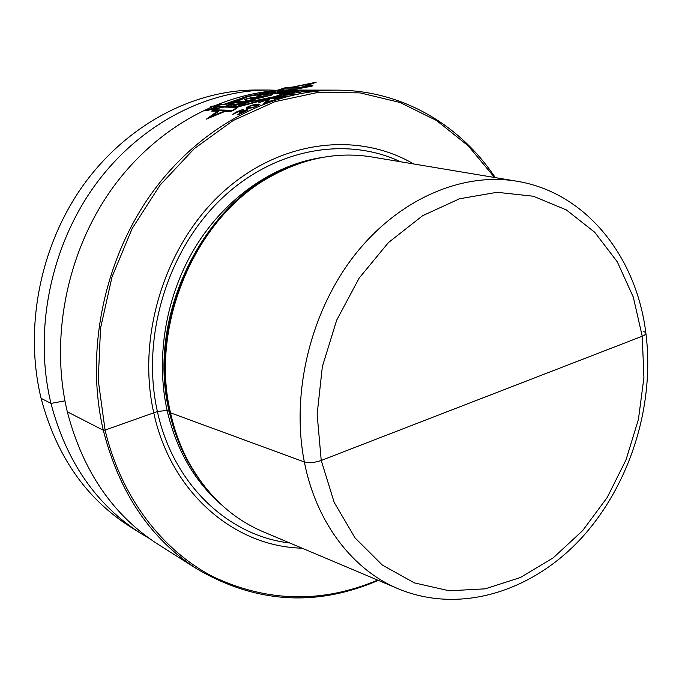 <?xml version="1.0" encoding="UTF-8"?>
<svg xmlns="http://www.w3.org/2000/svg" width="682" height="682" viewBox="0 0 682 682"><rect width="100%" height="100%" fill="white"/><g stroke="black" fill="none" stroke-linecap="round" stroke-linejoin="round"><path stroke-width="1.02" d="M378.331 580.373C316.499 607.014 256.227 603.314 197.499 569.274C150.705 539.24 119.307 492.898 103.297 430.248L105.079 430.086L157.406 411.527L167.09 410.376L169.179 411.289L170.517 412.84L304.36 461.978C308.972 463.24 314.598 462.728 321.231 460.452L642.239 336.226C646.758 334.223 647.065 332.628 643.177 331.443C647.065 332.628 646.758 334.223 642.239 336.226L643.927 377.581L638.429 419.379L626.008 459.898L607.185 497.51L582.65 530.613L553.349 557.731L520.417 577.518L485.2 588.83L449.285 590.791L414.383 582.888L382.363 565.088L355.058 537.893L334.197 502.429L321.231 460.452L317.139 414.255L322.364 366.541L336.669 320.208L359.175 278.06L388.442 242.579L422.601 215.717L459.54 198.769L497.127 192.298L533.324 196.228L566.341 209.911L594.704 232.247L617.287 261.837L633.288 297.062L642.239 336.226L491.04 394.742M197.499 569.274L158.275 544.466C113.161 515.498 82.846 471.271 67.313 411.792C49.803 338.698 66.623 252.817 111.405 189.587C156.383 126.443 225.358 89.973 290.208 90.075L336.618 90.135C269.399 90.015 197.405 128.54 150.202 195.384C103.204 262.314 85.284 353.233 103.297 430.248L67.313 411.792M149.443 538.524L140.381 533.154C96.06 504.68 66.256 461.433 50.962 403.403C33.691 332.1 50.025 248.504 93.784 186.953C137.738 125.497 205.308 89.947 269.04 90.041L279.577 90.365M140.381 533.154L129.58 526.325C85.744 498.158 56.256 455.499 41.108 398.348C23.989 328.119 40.025 245.904 83.17 185.368C126.502 124.917 193.211 89.939 256.253 90.024L269.04 90.041M495.277 177.61C460.018 124.704 401.766 90.126 336.618 90.135M494.586 177.49L468.27 145.871L436.48 120.475L400.044 102.479L360.053 92.88L317.838 92.445L274.965 101.652L233.159 120.526L194.251 148.667L160.04 185.137L132.172 228.504L112.019 276.926L100.544 328.221L98.234 380.053L105.079 430.086C120.953 497.084 162.052 550.425 213.457 576.895C267.702 602.334 322.441 603.399 377.683 580.101M302.066 548.175C234.761 546.708 171.088 493.095 153.791 413.002C136.391 336.414 165.001 244.864 222.554 192.435C280.123 139.836 357.735 131.097 413.624 163.953M396.95 588.234L264.488 532.31C231.692 518.704 205.913 494.373 187.158 459.31C179.758 444.962 174.217 429.481 170.517 412.84C149.537 325.604 194.975 218.555 268.989 177.456C303.609 157.9 338.408 151.157 373.395 157.227L515.217 180.943M223.926 107.065L204.788 110.893L216.441 106.895L204.788 110.893L223.926 107.065M297.02 91.235L312.39 90.118L286.082 90.595L248.214 96.375L226.56 106.324L221.428 107.108L213.756 109.811L212.23 110.791L219.024 110.978L211.795 116.111L224.48 111.132L230.9 111.311L233.551 110.339L237.805 107.424L235.034 107.364L274.803 96.622L295.681 89.163L312.876 85.693L309.099 85.71L302.782 87.04L316.167 82.232L302.757 87.04L312.492 83.178L294.104 86.998L285.92 87.475L280.916 89.154L283.576 89.163L248.214 96.375L225.819 104.065L212.417 106.187L210.704 106.759L217.49 106.921L209.084 109.793L222.937 107.04L229.348 107.193L232.195 106.622L236.944 104.84L234.165 104.781L274.803 96.622L295.681 89.163L311.819 86.196L312.876 85.693L309.099 85.71L301.785 87.049L312.492 83.178L294.104 86.998L285.92 87.475L280.916 89.154L283.576 89.163L248.214 96.375L225.819 104.065L212.417 106.187L210.704 106.759L217.49 106.921L209.084 109.793L222.937 107.04L229.348 107.193L232.195 106.622L236.944 104.84L234.165 104.781L274.803 96.622L297.02 91.235L276.048 96.631L235.23 104.806L276.048 96.631L296.858 89.163L276.048 96.631L236.091 107.389M225.009 106.562L247.072 96.367L282.288 89.163L247.072 96.367L224.233 104.21L247.072 96.367L282.45 91.192M316.167 82.232L292.859 86.998L316.167 82.232M235.827 105.028L231.59 106.605L212.937 106.196L220.269 104.713L230.763 103.8L231.923 102.334L236.842 101.192L247.847 101.362L243.15 102.743L237.72 102.65L238.862 103.817L228.47 104.883L235.827 105.028L231.59 106.605L212.937 106.196L220.269 104.713L230.763 103.8L231.923 102.334L236.842 101.192L247.847 101.362L243.15 102.743L237.72 102.65L238.862 103.817L228.47 104.883L235.827 105.028M265.255 96.631L251.291 97.662L244.309 99.393L249.399 100.919L257.114 98.217L265.255 96.631L257.114 98.217L249.399 100.919L244.309 99.393L251.291 97.662L265.255 96.631L251.308 97.739L244.403 99.768L249.612 101.695L254.795 99.794L253.602 99.495L265.255 96.639L253.593 99.495L254.778 99.794L249.561 101.72L244.386 99.777L251.308 97.739L265.255 96.639M251.76 99.069L254.582 98.319L249.689 98.626L251.76 99.069L254.582 98.319L249.689 98.626L251.76 99.069M271.317 95.113L269.143 95.096C279.594 92.573 270.208 92.513 261.104 95.105L256.841 96.222L266.483 96.307L271.317 95.113L266.483 96.307L256.841 96.222L261.104 95.105C270.208 92.513 279.594 92.573 269.143 95.096L271.317 95.113M266.705 95.148L263.243 95.122C269.083 93.911 270.234 93.92 266.705 95.148C270.234 93.92 269.083 93.911 263.243 95.122L266.705 95.148M294.113 89.674L276.858 90.74L271.564 92.3L278.043 93.46L294.113 89.674L278.043 93.46L271.564 92.3L276.858 90.74L294.113 89.674M280.464 91.857L282.766 91.294L277.386 91.584L280.464 91.857L282.766 91.294L277.386 91.584L280.464 91.857M297.523 88.924L282.152 88.924L286.244 87.543L301.256 87.518L307.343 86.256L310.966 86.239L297.523 88.924L282.152 88.924L286.244 87.543L301.256 87.518L307.343 86.256L310.966 86.239L297.523 88.924M293.004 90.476L308.588 90.101M315.937 90.195L302.91 90.51M225.469 111.157L208.078 118.199L217.976 110.953M243.602 104.252L238.171 104.141L239.51 105.855L229.382 107.568L236.748 107.739L232.946 110.322L214.276 109.819L221.173 107.372L231.428 105.872L232.332 103.715L237.097 102.121L248.103 102.3L243.602 104.252M266.483 96.307L271.325 95.173L269.151 95.156C276.798 92.931 274.113 92.931 261.112 95.156L256.841 96.222L266.483 96.307L256.841 96.222L261.121 95.156C274.138 92.922 276.815 92.922 269.151 95.156L271.334 95.173L266.483 96.307M286.252 92.266L294.266 91.465L276.986 91.968L271.641 92.931L278.086 93.792L286.252 92.266M311.094 90.348L282.314 91.098L297.684 91.132L311.094 90.348M282.877 92.309L277.489 92.471L282.877 92.309M263.252 95.173L266.713 95.199C270.191 94.133 269.04 94.125 263.252 95.173L266.713 95.199C270.2 94.133 269.049 94.125 263.252 95.173M251.828 99.359L254.616 98.472L249.74 98.839L251.828 99.359L254.616 98.472L249.731 98.839L251.811 99.359M293.499 90.45L308.52 90.101M312.356 90.101L311.239 90.101M235.767 107.534L297.233 91.209L313.703 90.229L303.422 90.484M282.672 91.175L247.072 96.367L224.728 106.682M224.804 111.481L206.458 119.137L217.319 111.268M232.383 110.586L213.722 110.083L220.832 107.526L231.189 105.974L232.204 103.766L237.029 102.147L248.035 102.326L243.457 104.303L238.027 104.201L239.28 105.949L229.033 107.722L236.398 107.892L232.383 110.586M278.103 93.792L271.683 92.922L277.088 91.951L294.445 91.439L278.103 93.792M280.609 92.641L282.953 92.292L277.548 92.462L280.609 92.641M308.094 90.314L297.932 91.107L282.561 91.073L308.094 90.314M309.432 90.101L286.5 90.561L248.214 96.375L226.296 106.443L221.096 107.245L213.202 110.075L211.582 111.106L218.368 111.302L210.499 116.827L223.824 111.456L230.235 111.643L232.98 110.612L237.481 107.568L234.702 107.509L297.241 91.209M247.106 110.501L247.506 109.64L242.997 110.68L243.738 109.828L242.067 109.785L235.981 112.129L232.792 114.388L240.49 110.612L241.991 110.655L239.169 112.377L239.842 112.402L245.375 110.305L246.091 110.475L245.435 111.047L238.478 114.082L237.029 114.849L238.905 114.423L247.106 110.501M246.978 108.506L253.073 107.688L259.893 104.619L256.355 104.193L250.959 105.437L246.509 107.543L246.219 108.208L246.978 108.506M267.702 100.297L263.755 103.272L264.616 103.28L275.221 99.606L266.108 102.402L269.757 99.632L266.202 99.981L258.384 102.948L264.948 100.569L267.702 100.297M248.606 107.858L247.89 107.705L248.052 107.176L251.505 105.574L258.111 104.832L254.488 106.921L248.606 107.858M283.635 96.051L274.735 98.379L273.439 98.182L274.761 97.5L281.385 96.034L277.011 96.699L271.743 98.523L278.657 98.336L286.056 96.307L283.635 96.051M282.97 96.358L284.471 96.529L281.146 97.569L276.184 98.217L282.97 96.358M294.164 94.568L285.971 94.517L283.644 95.318L294.164 94.568M299.833 92.172L288.333 94.022L298.06 92.437L299.509 93.494L301.299 93.161L299.833 92.172M307.983 91.584L318.332 90.766L306.499 91.652L303.686 91.644L311.401 90.749L301.333 91.84L307.983 91.584M328.775 90.143L316.678 90.476L328.775 90.143M322.867 90.416L329.738 90.169L322.867 90.416M41.108 398.348L50.962 403.403L64.952 400.863M289.807 543C228.572 536.009 173.228 484.638 157.406 411.527C141.089 339.159 166.382 252.971 219.178 200.985C272.033 148.898 345.024 135.539 400.513 161.762M321.469 157.593C273.755 164.848 226.322 197.294 196.126 245.801C166.118 294.419 155.283 356.626 167.09 410.376C176.246 449.523 194.157 480.793 220.832 504.186M200.201 480.657C185.47 460.768 175.129 437.648 169.179 411.289C145.36 314.53 205.853 196.194 291.453 166.417M278.759 172.154L267.404 178.241C193.952 219.024 148.906 325.152 169.716 411.698C173.39 428.194 178.897 443.564 186.229 457.793L187.158 459.31M645.854 332.987C636.63 257.625 587.125 193.424 518.26 181.455C463.317 171.532 399.2 198.419 354.819 254.88C310.557 311.367 290.72 393.241 304.36 461.978C316.312 523.469 353.574 570.928 399.797 589.436C461.441 614.201 533.043 590.876 581.567 537.953C630.1 484.697 654.967 405.406 645.914 333.421M268.989 177.456L278.947 172.06"/></g></svg>
